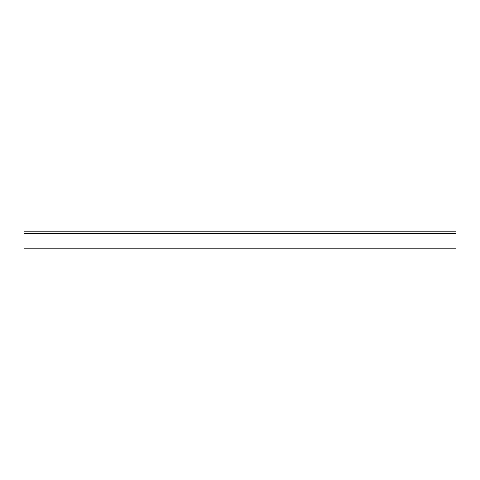 <?xml version="1.0" encoding="UTF-8"?>
<svg xmlns="http://www.w3.org/2000/svg" width="480" height="480" viewBox="0 0 480 480"><rect width="100%" height="100%" fill="white"/><g stroke="black" fill="none" stroke-linecap="round" stroke-linejoin="round"><path stroke-width="0.72" d="M24 248.208L456 248.208L24 248.208L24 231.792L456 231.792L24 231.792L24 233.436L456 233.436L24 233.436L24 248.208M456 231.792L456 248.208L456 231.792"/></g></svg>
